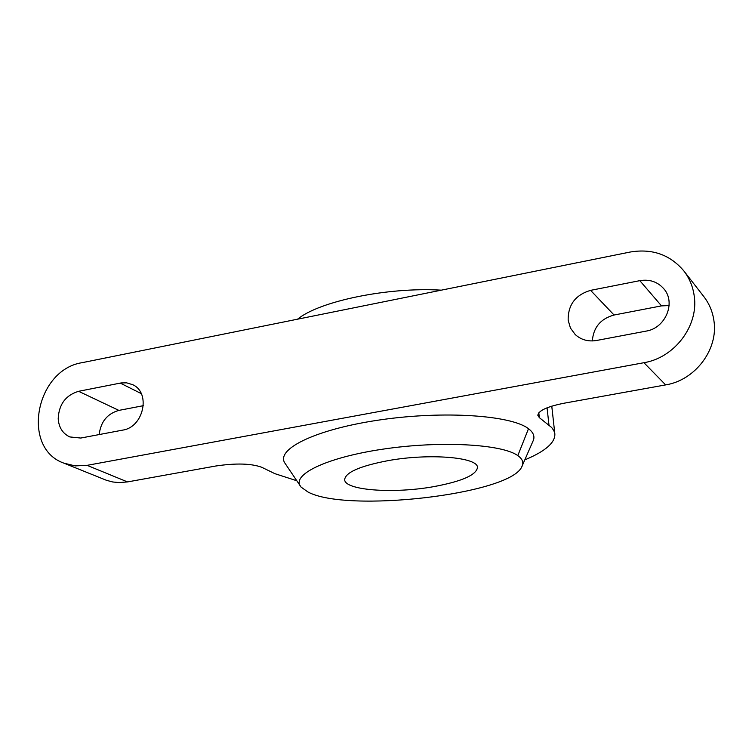 <?xml version="1.0" encoding="UTF-8"?>
<svg xmlns="http://www.w3.org/2000/svg" width="752" height="752" viewBox="0 0 752 752"><rect width="100%" height="100%" fill="white"/><g stroke="black" fill="none" stroke-linecap="round" stroke-linejoin="round"><path stroke-width="1.13" d="M301.129 487.146C290.169 475.161 325.795 457.573 382.815 449.17C439.685 440.625 501.847 443.99 517.808 455.618C522.743 459.096 524.022 462.922 521.653 467.077C508.982 494.534 346.71 513.118 307.963 491.987L301.129 487.146L284.576 462.63C276.275 448.342 318.03 428.631 381.452 419.691C444.451 410.658 511.379 415.273 528.496 428.706C533.102 432.193 534.775 435.944 533.506 439.976M143.378 405.676L118.882 410.395C107.282 413.694 100.712 421.75 99.189 434.562M58.195 418.751C58.863 404.407 65.668 395.261 78.603 391.303L121.175 382.928L126.674 382.853L132.662 384.676C151.124 392.666 143.623 427.258 122.689 430.116L80.765 438.049L69.786 436.931C62.707 433.537 58.844 427.474 58.195 418.751M669.12 305.566L661.497 305.885L614.055 315.022C600.66 318.716 593.413 327.355 592.332 340.938M568.164 320.239C567.939 304.842 575.421 294.878 590.593 290.357L639.82 280.656C649.521 279.058 657.492 281.737 663.743 288.693C676.227 302.417 665.576 328.201 646.156 331.106L596.533 340.487C588.214 341.85 581.099 339.857 575.186 334.508L570.439 328.041L568.164 320.239M525.686 459.51C545.501 451.115 555.22 442.59 554.854 433.932L553.876 430.652L551.648 427.493L539.344 417.651L537.84 415.358C538.404 410.648 547.165 406.597 564.122 403.204L665.661 384.902C695.233 380.239 718.489 349.398 713.939 320.794C712.661 311.77 709.305 303.723 703.872 296.664L683.812 270.88C670.023 254.637 652.134 248.357 630.138 252.042L82.288 362.643C35.664 369.58 20.812 448.23 63.948 463.176L75.2 465.902L87.1 465.347L643.938 362.708C674.647 357.745 698.871 325.597 694.209 295.893C692.912 286.531 689.443 278.193 683.812 270.88M63.948 463.176L106.511 480.321L112.734 481.976L119.22 482.596L127.502 481.919L215.523 466.052C235.752 463.016 251.149 463.42 261.705 467.265L274.884 473.666L295.79 480.425M441.339 290.159C388.182 286.897 319.497 301.101 297.585 319.177M387.656 460.722C428.931 453.08 478.234 457.15 477.473 467.537C476.242 475.132 461.502 481.524 433.237 486.723C393.221 493.904 344.491 490.342 344.67 479.626C345.469 472.397 359.804 466.099 387.656 460.722M118.882 410.395L78.603 391.303M614.055 315.022L590.593 290.357M643.938 362.708L665.661 384.902M120.245 383.088L141.244 393.597M639.82 280.656L661.497 305.885M87.1 465.347L127.502 481.919M538.808 412.801L539.344 417.651M548.979 425.077L547.071 407.8M528.496 428.706L517.808 455.618M551.771 406.155L554.854 433.932M533.525 439.911L521.653 467.077"/></g></svg>
